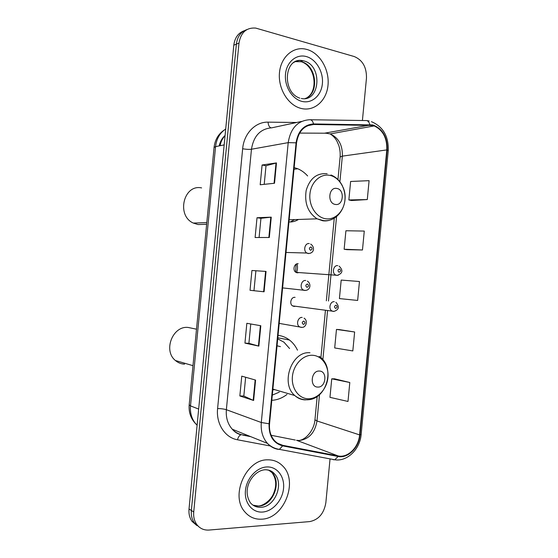 <?xml version="1.0" encoding="UTF-8"?>
<svg xmlns="http://www.w3.org/2000/svg" width="558" height="558" viewBox="0 0 558 558"><rect width="100%" height="100%" fill="white"/><g stroke="black" fill="none" stroke-linecap="round" stroke-linejoin="round"><path stroke-width="0.84" d="M295.084 297.358L294.959 297.344C291.123 296.765 289.1 303.761 292.511 305.868L294.087 306.447L295.489 306.244M298.188 263.746C294.233 263.048 292.322 270.358 295.942 272.36L297.316 272.841L299.018 272.555M271.802 400.302C277.249 400.016 282.313 398.063 286.986 394.429M297.477 350.18C295.517 346.03 292.852 342.647 289.483 340.031C286.059 337.416 282.25 335.853 278.044 335.351M307.618 175.951C304.759 172.743 301.48 170.35 297.791 168.767L294.164 167.56M296.521 272.653C297.623 269.765 297.791 266.822 297.023 263.829M244.327 30.69C238.315 32.824 234.806 37.651 233.802 45.17L189.016 509.008C188.611 513.779 189.601 517.887 191.987 521.318L196.828 525.524M246.957 29.574C240.916 31.708 237.394 36.563 236.383 44.124L191.359 510.479C190.955 515.278 191.945 519.407 194.337 522.853L199.213 527.08L194.337 522.853C191.945 519.407 190.955 515.278 191.359 510.479L236.383 44.124C237.394 36.563 240.916 31.708 246.957 29.574M307.039 49.488L305.184 49.048C292.713 46.537 280.723 57.376 279.453 72.847C278.03 88.283 287.656 104.479 300.03 108.133L301.369 108.496C314.377 111.656 326.625 100.67 328.013 85.207C329.583 69.785 319.992 53.115 307.039 49.488L305.184 49.048C292.713 46.537 280.723 57.376 279.453 72.847C278.03 88.283 287.656 104.479 300.03 108.133L301.369 108.496C314.377 111.656 326.625 100.67 328.013 85.207C329.583 69.785 319.992 53.115 307.039 49.488M267.617 459.834C246.231 459.178 229.924 495.546 244.795 511.832C249.335 517.154 255.041 519.596 261.918 519.17C284.371 518.417 298.663 480.856 282.62 465.909C278.526 461.745 273.525 459.722 267.617 459.834C246.231 459.178 229.924 495.546 244.795 511.832C249.335 517.154 255.041 519.596 261.918 519.17C284.371 518.417 298.663 480.856 282.62 465.909C278.526 461.745 273.525 459.722 267.617 459.834M372.716 125.466L374.216 125.913C382.99 130.14 387.182 138.14 386.799 149.914L359.596 434.898C358.682 447.272 347.878 458.111 338.225 455.956L282.78 445.333C279.621 444.705 276.887 443.157 274.571 440.687C270.693 436.265 269.019 430.63 269.549 423.773L296.528 142.925C298.404 131.388 304.089 125.243 313.568 124.49L372.716 125.466M372.772 124.943L313.547 123.939C303.824 124.706 298 131.004 296.075 142.827L269.075 423.78C268.712 435.812 273.232 443.178 282.648 445.87L338.106 456.472C348.004 458.676 359.066 447.572 360.001 434.891L387.196 150.004C387.482 136.989 382.676 128.633 372.772 124.943M349.803 382.502L331.738 378.819L329.966 397.345L347.997 401.453L349.803 382.502L334.493 378.805M354.637 331.989L336.467 329.429L334.695 347.948L352.823 350.933L354.637 331.989L339.201 329.576M351.547 200.517L367.29 199.562L369.096 180.666L350.626 181.469L348.855 199.945L351.7 200.545M346.846 249.656L362.47 249.984L364.276 231.075L345.911 230.754L344.14 249.245L346.999 249.677M362.414 120.507L366.466 78.134C366.683 67.274 362.616 60.076 354.267 56.546L255.683 28.074C246.42 27.454 240.861 32.455 238.991 43.071L193.731 511.972C193.319 516.799 194.317 520.942 196.716 524.401C199.799 528.489 203.907 530.372 209.034 530.051L309.739 521.591C318.632 519.77 324.003 513.472 325.851 502.716L330.043 458.892M253.625 400.477L239.849 395.964L241.76 376.141L255.585 380.089L253.625 400.477L253.199 400.323L255.159 379.97M269.305 237.499L255.111 237.513L257.015 217.732L271.258 217.153L269.305 237.499M274.522 183.254L260.188 184.768L262.093 165.001L276.475 162.922L274.522 183.254M258.856 346.113L244.941 343.114L246.845 323.298L260.816 325.739L258.856 346.113L258.424 346.009L260.384 325.663M264.08 291.785L250.026 290.293L251.93 270.497L266.04 271.425L264.08 291.785L263.648 291.743L265.608 271.397L266.04 271.425M357.65 300.441L359.457 281.518L341.189 280.074L339.417 298.579L357.65 300.441M250.026 290.293L263.648 291.743M251.93 270.497L265.608 271.397M244.941 343.114L248.903 343.323M250.765 323.982L248.903 343.33L258.424 346.009M262.093 165.001L266.006 165.74L276.475 162.922M257.015 217.732L260.942 218.311M259.093 237.513L260.942 218.297L271.258 217.153M239.849 395.964L243.832 396.02M245.639 377.25L243.832 396.04L253.199 400.323M362.47 249.984L344.14 249.245M367.29 199.562L348.855 199.945M336.467 329.429L339.355 329.583M331.738 378.819L334.647 378.805M253.974 290.662L255.878 270.916M264.213 184.342L266.006 165.712M335.316 204.43C343.47 206.174 345.06 189.56 336.844 188.451C328.634 186.56 327.016 203.447 335.316 204.43M288.939 221.945C292.329 222.154 295.503 221.324 298.467 219.468M290.334 221.979L294.582 219.601M201.605 187.913C183.638 183.903 176.084 215.541 193.305 223.067L198.062 224.553L206.544 224.295M317.823 387.071C326.095 387.622 327.692 370.965 319.35 371.056C311.015 370.366 309.397 387.294 317.823 387.071M272.806 389.854L274.682 389.637M280.423 346.63L277.04 345.793M272.297 395.113L279.279 392.155M289.588 348.541L283.952 342.18L277.71 338.839M278.512 346.232L278.072 345.96M196.409 329.171L188.116 327.448C172.68 325.551 162.894 350.731 175.435 360.524C178.1 362.791 181.141 364.004 184.565 364.158M233.802 45.17L238.991 43.071M189.016 509.008L193.731 511.972M225.704 129.031C219.887 132.881 216.504 138.74 215.562 146.628L224.176 144.906M214.063 147.465L215.562 146.628L190.508 405.903L198.662 409.07M189.197 404.857L190.508 405.903C189.943 413.164 191.778 419.239 196.018 424.129L197.107 425.238M225.062 135.713C222.482 138.384 220.822 141.725 220.075 145.722M223.877 144.968L224.232 144.285M338.225 455.956L296.535 440.297L299.297 440.534C309.076 439.153 314.97 432.624 316.993 420.962L319.511 394.639M271.153 435.282L295.287 440.053M386.799 149.914L342.354 156.135C342.682 145.192 338.622 137.791 330.176 133.92L325.977 133.202L299.611 133.09M366.906 120.626L369.18 121.009M310.52 119.754L365.616 120.556C367.624 120.361 369.026 121.7 369.835 124.573M269.075 423.78L261.297 422.511L288.207 142.632L296.075 142.827M282.648 445.87L279.398 449.371L277.849 449.302C273.839 448.527 270.372 446.553 267.456 443.394C262.699 437.911 260.649 430.957 261.297 422.511L226.36 409.712C225.76 417.565 227.734 424.073 232.288 429.221C235.085 432.199 238.406 434.068 242.242 434.835L249.9 436.314M301.592 121.435L271.795 127.817C260.46 128.717 253.681 135.852 251.463 149.237L288.207 142.632C290.565 128.256 297.658 120.626 309.495 119.74C311.399 119.531 312.745 120.926 313.547 123.939M338.106 456.472L334.8 459.785L333.182 459.694M360.001 434.891L361.159 434.375L388.235 150.772L387.196 150.004M270.309 445.981L237.478 439.774C224.993 437.688 215.925 423.745 217.599 408.526L242.653 148.749C243.909 133.543 255.445 121.714 268.063 122.146L296.633 122.495M242.653 148.749C246.183 149.37 249.119 149.53 251.463 149.237L226.36 409.712C224.107 409.007 221.191 408.609 217.599 408.526M268.063 122.146C268.342 125.376 269.347 127.273 271.062 127.824M241.607 434.703L241.014 434.773C239.424 435.345 238.245 437.012 237.478 439.774M282.78 445.333L277.765 443.352M359.596 434.898L316.993 420.962L314.949 419.783L317.188 396.431M322.859 359.722L327.553 310.715M328.474 301.048L336.565 216.588M339.899 181.789L342.354 156.135L340.122 156.965C340.401 152.829 339.927 148.895 338.706 145.185L336.886 141.097C336.237 139.967 334.661 136.877 330.176 133.92L374.216 125.913M369.856 125.111L324.533 133.195M313.568 124.49L307.604 125.71M340.108 157.105L337.96 179.578M314.963 419.658L314.949 419.783C314.3 429.681 306.14 439.844 298.781 440.534M268.865 237.499L270.818 217.181M274.083 183.296L276.036 163.006M305.149 98.515C319.636 94.114 316.805 65.119 301.432 61.736L295.07 61.624M301.278 98.473C320.285 102.519 322.88 65.3 303.887 60.941L303.078 60.745C299.555 60.048 296.305 60.71 293.327 62.74M302.052 101.416C311.929 103.879 321.317 95.551 322.378 83.735C323.584 71.954 316.212 59.26 306.356 56.567C296.528 53.701 286.603 61.882 285.501 74.102C284.252 86.288 292.162 99.136 302.052 101.416M325.586 218.743C334.96 220.25 343.895 211.454 344.921 200.022C346.086 188.611 339.097 177.074 329.743 175.352C320.418 173.461 310.987 182.173 309.927 193.989C308.72 205.776 316.198 217.411 325.586 218.743M327.148 173.747C316.839 172.827 309.85 178.379 306.182 190.397C304.284 203.105 307.918 212.577 317.09 218.827L322.65 220.752C325.753 221.205 328.753 220.766 331.64 219.44M308.337 398.761C317.851 398.935 326.904 388.968 327.93 377.522C329.094 366.076 321.994 355.648 312.501 355.265C303.036 354.707 293.48 364.653 292.413 376.483C291.206 388.312 298.809 398.761 308.337 398.761M306.907 399.849L308.093 399.709M309.99 352.782C291.897 350.668 280.067 383.353 294.777 395.531C297.888 398.363 301.453 399.814 305.477 399.898M253.025 505.171L258.731 506.071C272.792 505.792 282.048 482.272 272.046 472.689L268.698 470.122M265.559 469.752C254.099 469.766 240.868 488.041 250.396 502.793C253.227 506.015 256.757 507.515 260.998 507.285C275.101 506.992 284.385 483.361 274.355 473.742C271.955 471.231 269.019 469.899 265.559 469.752C269.312 469.836 272.248 471.168 274.355 473.742L272.046 472.689C276.322 478.806 276.845 485.732 273.608 493.474C270.742 500.896 262.379 506.071 258.521 505.98M262.602 512.049C272.806 511.351 282.488 500.282 283.548 488.424C284.761 476.56 277.117 466.488 266.933 466.948C256.771 467.234 246.538 478.325 245.436 490.594C244.181 502.87 252.376 512.921 262.602 512.049M338.371 275.185L336.823 275.394L335.4 274.878C331.633 272.736 333.649 264.89 337.757 265.636M339.438 268.998C337.66 269.891 337.555 270.979 339.125 272.262C340.903 271.362 341.008 270.274 339.438 268.998M295.642 272.151L296.096 264.227M333.37 311.462L331.731 310.848C328.188 308.602 330.315 301.083 334.305 301.69M335.972 305.177C334.186 306.126 334.089 307.214 335.665 308.441C337.444 307.5 337.548 306.412 335.972 305.177M310.157 253.283L308.302 253.576L306.83 253.032C302.861 250.793 304.94 242.737 309.265 243.581M310.562 250.284C312.417 249.398 312.529 248.282 310.883 246.943C309.02 247.829 308.909 248.945 310.562 250.284M306.342 290.279L304.759 290.502L303.043 289.846C299.325 287.482 301.536 279.802 305.721 280.5M307.005 287.342C308.867 286.4 308.979 285.284 307.325 283.994C305.456 284.936 305.352 286.045 307.005 287.342M303.447 324.414C305.317 323.424 305.428 322.308 303.768 321.066C301.899 322.057 301.787 323.173 303.447 324.414M301.215 327.441L299.276 326.681C295.803 324.226 298.111 316.881 302.178 317.439M294.003 169.255L297.791 168.767M277.807 337.785L289.483 340.031M191.987 521.318L196.716 524.401M225.697 129.128C218.945 133.062 215.067 139.137 214.077 147.347L189.183 404.969C188.625 412.508 190.899 418.891 196.018 424.129L197.162 424.617M225.09 135.448C222.049 138.168 220.096 141.655 219.217 145.896M241.014 434.773C237.506 433.866 234.597 432.018 232.288 429.221L267.456 443.394C270.881 446.721 274.857 448.716 279.398 449.371L334.8 459.785C347.341 461.759 360.001 449.176 361.152 434.473M388.242 150.667C388.696 136.292 383.088 126.624 371.412 121.665M243.065 435.17L250.723 436.649M320.899 357.699L325.426 310.443M326.346 300.811L334.263 218.171M299.813 98.138C281.455 92.216 284.148 56.177 303.078 60.745L300.629 61.54L301.362 61.757C315.619 66.283 318.22 90.647 307.409 97.413M330.95 174.968C336.097 177.06 339.982 180.827 342.605 186.26M343.107 187.397C349.943 202.84 338.587 222.586 323.431 220.598L317.09 218.827L289.149 219.782M193.305 223.067L206.809 222.607M319.232 356.367C335.993 367.199 326.604 400.128 307.088 399.772C302.548 399.891 298.446 398.475 294.777 395.531L272.876 389.107M175.435 360.524L192.984 365.671M256.471 506.036L257.726 506.043M295.942 272.36L337.367 275.31C342.724 273.371 343.303 270.309 339.118 266.124M292.511 305.868L334.005 311.371C339.041 309.711 339.669 306.677 335.881 302.276M310.66 244.083C314.566 246.378 314.845 252.927 308.79 253.485L306.83 253.032L286.003 252.46M307.367 281.12C311.336 283.478 310.639 290.202 305.331 290.411L282.599 287.9M304.047 318.165C308.218 320.592 306.154 327.72 301.871 327.358L279.188 323.389"/></g></svg>
